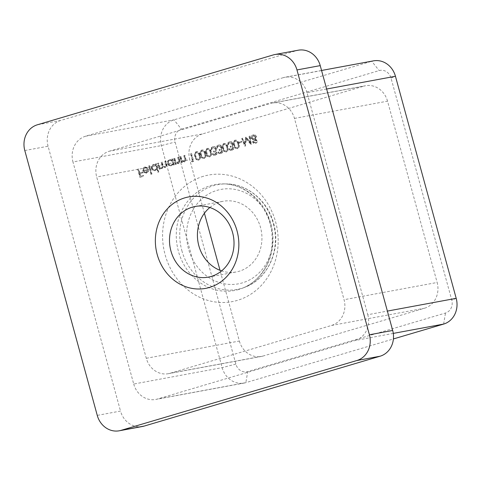 <?xml version="1.0" encoding="UTF-8"?>
<svg xmlns="http://www.w3.org/2000/svg" width="481" height="481" viewBox="0 0 481 481"><rect width="100%" height="100%" fill="white"/><g stroke="black" fill="none" stroke-linecap="round" stroke-linejoin="round"><path stroke-width="0.36" stroke-dasharray="2.4 1.8" d="M209.848 207.509A35.937 32.131 79.5 0 1 220.208 201.984A35.937 32.131 79.5 0 1 223.136 201.28A35.937 32.131 79.5 0 1 260.936 229.118A35.937 32.131 79.5 0 1 239.159 271.254A35.937 32.131 79.5 0 1 236.231 271.957A35.937 32.131 79.5 0 1 221.597 270.905M242.773 138.161L242.123 138.354L245.286 146.158L246.537 138.618L251.316 144.372L250.156 135.973L249.507 136.165L250.409 142.19L246.218 137.139L245.057 143.789L242.773 138.161L242.123 138.354M235.335 140.139C233.67 141.216 233.255 142.869 234.091 145.1C234.506 147.457 235.696 148.641 237.662 148.641C239.352 147.565 239.791 145.905 238.979 143.651C238.528 141.294 237.313 140.121 235.335 140.139L234.866 140.224L235.335 140.139M238.516 143.735C238.065 141.378 236.85 140.211 234.866 140.224C233.201 141.3 232.786 142.953 233.622 145.184C234.037 147.547 235.227 148.725 237.193 148.725L237.662 148.641L237.193 148.725C238.883 147.655 239.328 145.99 238.516 143.735L238.979 143.651M224.254 143.422C222.589 144.498 222.174 146.152 223.01 148.382C223.424 150.739 224.615 151.918 226.581 151.918C228.271 150.848 228.715 149.182 227.904 146.933C227.453 144.577 226.238 143.404 224.254 143.422L223.791 143.506L224.254 143.422M227.435 147.018C226.99 144.661 225.769 143.488 223.791 143.506C222.126 144.583 221.711 146.236 222.547 148.467C222.962 150.824 224.152 152.008 226.118 152.008L226.581 151.918L226.118 152.008C227.808 150.932 228.247 149.272 227.435 147.018L227.904 146.933M215.296 154.365L214.628 154.497L215.296 154.365L213.45 153.565L212.806 153.758C213.426 154.966 214.328 155.447 215.518 155.195C216.721 154.768 217.232 153.86 217.045 152.471L215.747 151.058L216.342 150.138L216.378 148.575C215.753 146.982 214.682 146.362 213.173 146.705C211.844 147.186 211.261 148.22 211.424 149.795L212.067 149.609L212.325 148.322L213.666 147.469L212.945 147.613L215.71 148.695C215.783 150.006 215.199 150.793 213.961 151.064L214.49 151.816L213.726 151.978L216.396 152.669L215.296 154.365M216.576 152.561L215.284 151.148L215.873 150.222L215.909 148.659C215.284 147.072 214.219 146.446 212.704 146.789C211.381 147.27 210.798 148.304 210.955 149.886L211.604 149.693L211.862 148.407L212.945 147.613L215.247 148.785C215.314 150.09 214.73 150.878 213.498 151.148L213.726 151.978L215.933 152.754L214.833 154.449L212.987 153.655L212.337 153.848C212.963 155.056 213.865 155.531 215.049 155.285L215.518 155.195L215.049 155.285C216.252 154.852 216.763 153.944 216.576 152.561L217.045 152.471M213.486 146.627L212.704 146.789L213.486 146.627M202.098 149.982C200.433 151.058 200.018 152.711 200.854 154.942C201.268 157.299 202.459 158.483 204.425 158.483C206.115 157.407 206.559 155.748 205.748 153.493C205.297 151.136 204.082 149.964 202.098 149.982L201.635 150.066L202.098 149.982M205.279 153.577C204.828 151.22 203.613 150.054 201.635 150.066C199.97 151.142 199.549 152.796 200.391 155.026C200.805 157.389 201.996 158.568 203.956 158.568L204.425 158.483L203.956 158.568C205.652 157.497 206.09 155.832 205.279 153.577L205.748 153.493M191.763 161.111L192.412 161.814L193.741 161.424L191.534 153.337L190.885 153.529L192.869 160.78L191.3 161.195L192.412 161.814M174.176 158.477L175.793 164.382L176.437 164.195L176.148 163.125L178.469 163.702C179.846 163.011 180.231 161.82 179.617 160.125L178.794 157.107L178.144 157.299L179.197 161.448L178.156 163.011L177.507 163.143L178.156 163.011L175.938 161.977L174.819 158.285L173.713 158.562L175.325 164.472L175.793 164.382M175.325 164.472L175.974 164.28L175.679 163.215L178.006 163.787C179.377 163.101 179.762 161.905 179.154 160.209L178.325 157.197L178.794 157.107M158.021 163.257L159.638 169.168L160.281 168.975L160.005 167.947L160.961 168.566L162.127 168.542L163.408 166.618L165.729 167.478C166.979 166.817 167.316 165.704 166.745 164.135L165.867 160.937L165.224 161.129L166.095 164.334C166.57 165.482 166.348 166.3 165.422 166.781L164.773 166.913L165.422 166.781C164.003 166.823 163.161 165.993 162.897 164.298L162.265 162.001L161.622 162.193L162.44 165.199C162.969 166.42 162.758 167.304 161.814 167.851L161.177 167.977L161.814 167.851C160.456 167.911 159.638 167.147 159.349 165.554L158.664 163.071L157.558 163.348L159.169 169.252L159.638 169.168M159.169 169.252L159.818 169.065L159.536 168.037L160.492 168.651L162.127 168.542L161.658 168.627L163.408 166.618M162.945 166.709L165.266 167.562C166.516 166.901 166.853 165.789 166.276 164.225L165.404 161.021L165.867 160.937M149.068 165.909L151.335 174.206L151.978 174.014L149.711 165.723L148.599 165.999L150.866 174.29L151.335 174.206M138.077 169.168L140.29 177.248L143.801 176.214L143.572 175.385L140.711 176.232L140.031 173.743L142.893 172.895L142.665 172.066L139.803 172.913L138.726 168.975L137.614 169.252L139.827 177.339L140.29 177.248M109.259 151.226L270.743 103.403A21.14 18.903 79.5 0 1 272.462 102.988A21.14 18.903 79.5 0 1 294.462 118.404L344.059 299.717A21.14 18.903 79.5 0 1 331.493 325.463L170.009 373.286A21.14 18.903 79.5 0 1 168.29 373.701A21.14 18.903 79.5 0 1 146.29 358.285L96.693 176.972A21.14 18.903 79.5 0 1 109.259 151.226L202.333 133.977L363.816 86.153L270.743 103.403M145.244 167.713L147.523 168.386L148.004 167.875L145.13 166.967C143.53 167.604 142.923 168.885 143.314 170.791L144.462 172.583L146.819 173.076L148.617 171.284L148.629 169.065L143.921 170.46C143.657 169.096 144.096 168.182 145.244 167.713M142.851 170.875L143.993 172.673L146.35 173.16L148.154 171.374L148.166 169.15L143.458 170.545C143.188 169.18 143.633 168.266 144.781 167.803L147.06 168.47L147.541 167.965L144.661 167.051L145.466 166.883L144.661 167.051C143.067 167.695 142.46 168.969 142.851 170.875L143.314 170.791M146.489 173.154L146.026 173.238L146.489 173.154M158.165 172.18L158.814 171.988L156.541 163.696L155.898 163.889L156.175 164.911L153.722 164.424C152.092 165.091 151.461 166.384 151.816 168.308C152.501 170.124 153.698 170.863 155.411 170.533L157.203 168.651L158.165 172.18L157.702 172.27L158.814 171.988M158.345 172.078L156.078 163.78L155.429 163.973L155.712 164.995L153.253 164.508L154.04 164.346L153.253 164.508C151.629 165.175 150.992 166.474 151.353 168.392L151.816 168.308M151.353 168.392C152.032 170.208 153.235 170.947 154.948 170.617L157.203 168.651M173.671 165.013L174.314 164.821L172.697 158.91L172.054 159.103L172.33 160.125L169.877 159.638C168.248 160.305 167.616 161.598 167.971 163.522C168.657 165.338 169.853 166.077 171.567 165.747L173.37 163.919L173.671 165.013L173.202 165.097L174.314 164.821M173.851 164.905L172.234 159.001L171.585 159.193L171.867 160.215L169.408 159.722L170.196 159.56L169.408 159.722C167.785 160.389 167.147 161.688 167.508 163.612L167.971 163.522M167.508 163.612C168.188 165.422 169.39 166.167 171.104 165.831L173.37 163.919M180.267 156.674L181.884 162.578L182.533 162.386L182.239 161.321L184.56 161.899C185.937 161.207 186.321 160.017 185.708 158.321L184.884 155.303L184.241 155.495L185.293 159.644L184.253 161.207L183.598 161.339L184.253 161.207L182.034 160.173L180.916 156.481L179.804 156.758L181.421 162.668L181.884 162.578M181.421 162.668L182.065 162.476L181.776 161.406L184.097 161.983C185.474 161.291 185.858 160.101 185.245 158.405L184.421 155.393L184.884 155.303M196.561 151.623C194.895 152.699 194.48 154.353 195.316 156.584C195.731 158.94 196.921 160.119 198.887 160.125C200.577 159.049 201.016 157.389 200.204 155.135C199.759 152.778 198.539 151.605 196.561 151.623L196.092 151.707L196.561 151.623M199.741 155.219C199.29 152.862 198.076 151.695 196.092 151.707C194.426 152.784 194.011 154.437 194.847 156.668C195.262 159.025 196.452 160.209 198.419 160.209L198.887 160.125L198.419 160.209C200.114 159.133 200.553 157.473 199.741 155.219L200.204 155.135M207.636 148.34C205.97 149.417 205.555 151.07 206.391 153.301C206.806 155.658 207.996 156.842 209.963 156.842C211.658 155.766 212.097 154.106 211.285 151.852C210.834 149.495 209.62 148.328 207.636 148.34L207.173 148.431L207.636 148.34M210.822 151.936C210.371 149.585 209.151 148.413 207.173 148.431C205.507 149.501 205.092 151.154 205.928 153.385C206.343 155.748 207.533 156.926 209.5 156.926L209.963 156.842L209.5 156.926C211.189 155.856 211.628 154.191 210.822 151.936L211.285 151.852M220.839 152.724L220.166 152.856L220.839 152.724L218.987 151.93L218.344 152.116C218.963 153.325 219.871 153.806 221.056 153.559C222.258 153.126 222.769 152.218 222.583 150.836L221.29 149.417L221.879 148.497L221.915 146.933C221.29 145.34 220.22 144.721 218.711 145.064C217.388 145.545 216.805 146.579 216.961 148.16L217.604 147.968L217.863 146.681L219.204 145.827L218.482 145.977L221.248 147.054C221.32 148.364 220.737 149.152 219.504 149.423L220.033 150.18L219.264 150.337L221.939 151.028L220.839 152.724M222.12 150.92L220.821 149.507L221.416 148.587L221.452 147.018C220.827 145.43 219.757 144.805 218.248 145.148C216.919 145.629 216.336 146.663 216.498 148.244L217.141 148.052L217.4 146.771L218.482 145.977L220.785 147.144C220.857 148.449 220.274 149.236 219.035 149.507L219.264 150.337L221.47 151.112L220.37 152.814L218.524 152.014L217.881 152.206C218.5 153.415 219.402 153.89 220.587 153.643L221.056 153.559L220.587 153.643C221.795 153.211 222.3 152.303 222.12 150.92L222.583 150.836M219.029 144.985L218.248 145.148L219.029 144.985M231.914 149.447L231.247 149.579L231.914 149.447L230.068 148.647L229.425 148.839C230.044 150.048 230.946 150.529 232.131 150.276C233.339 149.844 233.844 148.936 233.664 147.553L232.365 146.14L232.954 145.22L232.996 143.651C232.371 142.063 231.301 141.438 229.792 141.781C228.463 142.262 227.88 143.296 228.042 144.877L228.685 144.685L228.944 143.404L230.285 142.544L229.563 142.695L232.329 143.777C232.401 145.082 231.818 145.869 230.579 146.14L231.108 146.897L230.345 147.06L233.014 147.745L231.914 149.447M233.195 147.637L231.902 146.224L232.491 145.304L232.527 143.741C231.902 142.148 230.832 141.522 229.323 141.871C228 142.352 227.417 143.38 227.573 144.961L228.222 144.775L228.481 143.488L229.563 142.695L231.866 143.861C231.932 145.166 231.349 145.959 230.116 146.23L230.345 147.06L232.551 147.835L231.451 149.531L229.605 148.731L228.956 148.924C229.581 150.132 230.483 150.613 231.668 150.361L232.131 150.276L231.668 150.361C232.87 149.928 233.381 149.02 233.195 147.637L233.664 147.553M230.104 141.709L229.323 141.871L230.104 141.709M239.261 142.117L239.484 142.947L242.256 142.123L242.027 141.294L238.792 142.202L239.021 143.031L239.484 142.947M257.203 140.584L255.718 139.195L256.523 136.634L255.519 135.119L253.367 134.8C251.924 135.281 251.341 136.357 251.611 138.017L253.637 139.815L253.054 141.835C253.607 143.097 254.503 143.585 255.736 143.29C256.908 142.851 257.401 141.949 257.203 140.584L256.74 140.668L255.255 139.286L255.718 139.195M255.255 139.286L256.054 136.724L255.056 135.209L252.898 134.884C251.461 135.371 250.878 136.442 251.148 138.101L251.611 138.017M251.148 138.101L253.174 139.899L252.591 141.925C253.144 143.188 254.034 143.669 255.267 143.374L255.736 143.29L255.267 143.374C256.445 142.935 256.932 142.033 256.74 140.668M273.244 54.936L296.512 50.625L60.642 120.472L37.374 124.789M296.512 50.625A21.14 18.903 79.5 0 1 298.232 50.21M142.52 426.479A21.14 18.903 79.5 0 1 120.521 411.063L97.252 415.38M24.802 150.535L48.07 146.218L120.521 411.063M48.07 146.218A21.14 18.903 79.5 0 1 60.642 120.472M326.629 89.021L307.028 92.659L367.779 314.718L387.379 311.087M307.028 92.659A21.14 18.903 -100.5 0 0 285.035 77.243A21.14 18.903 -100.5 0 0 283.315 77.657L371.729 61.273L173.96 119.835A21.14 18.903 -100.5 0 0 161.394 145.587L222.144 367.646A21.14 18.903 -100.5 0 0 244.138 383.056A21.14 18.903 -100.5 0 0 245.857 382.648L393.41 338.949M181.403 129.161L379.172 70.593A10.57 9.452 79.5 0 1 391.029 78.096L451.779 300.156A10.57 9.452 79.5 0 1 445.496 313.029L247.727 371.597A10.57 9.452 79.5 0 1 235.864 364.099L175.12 142.033A10.57 9.452 79.5 0 1 181.403 129.161L173.96 119.835L85.546 136.225L283.315 77.657M85.546 136.225A21.14 18.903 -100.5 0 0 72.974 161.971L161.394 145.587L175.12 142.033M235.864 364.099L222.144 367.646L133.724 384.03L72.974 161.971M133.724 384.03A21.14 18.903 -100.5 0 0 155.718 399.446A21.14 18.903 -100.5 0 0 157.437 399.032L245.857 382.648L247.727 371.597M393.29 333.405L355.206 340.464L157.437 399.032M355.206 340.464A21.14 18.903 -100.5 0 0 367.779 314.718M202.333 133.977A21.14 18.903 -100.5 0 0 189.761 159.722L96.693 176.972M146.29 358.285L239.364 341.035L220.021 270.334M204.407 213.245L189.761 159.722M239.364 341.035A21.14 18.903 -100.5 0 0 261.363 356.451A21.14 18.903 -100.5 0 0 263.083 356.036L170.009 373.286M331.493 325.463L424.567 308.219L263.083 356.036M424.567 308.219A21.14 18.903 -100.5 0 0 437.133 282.473L344.059 299.717M294.462 118.404L387.53 101.154L437.133 282.473M387.53 101.154A21.14 18.903 -100.5 0 0 365.536 85.738A21.14 18.903 -100.5 0 0 363.816 86.153M373.454 60.859A21.14 18.903 -100.5 0 0 371.729 61.273L379.172 70.593M139.827 177.339L143.801 176.214M143.332 176.299L143.11 175.469L143.572 175.385M143.11 175.469L140.711 176.232M140.248 176.317L139.562 173.827L140.031 173.743M139.562 173.827L142.893 172.895M142.424 172.98L142.202 172.15L142.665 172.066M142.202 172.15L139.803 172.913M139.34 172.998L138.257 169.059L138.726 168.975M138.257 169.059L137.614 169.252M147.06 168.47L147.523 168.386M147.541 167.965L148.004 167.875M143.993 172.673L144.462 172.583M148.154 171.374L148.617 171.284M148.166 169.15L148.629 169.065M143.458 170.545L143.921 170.46M143.723 171.254L147.715 170.07L145.953 172.487L146.651 172.342L145.148 172.186L144.186 171.164L148.184 169.985L146.651 172.342L144.679 172.276L143.723 171.254L144.186 171.164M147.715 170.07L148.184 169.985M144.679 172.276L145.148 172.186M150.866 174.29L151.978 174.014M151.515 174.098L149.248 165.807L149.711 165.723M149.248 165.807L148.599 165.999M156.078 163.78L156.541 163.696M155.429 163.973L155.898 163.889M155.712 164.995L156.175 164.911M156.734 168.741L157.702 172.27M153.475 165.224L153.938 165.139C155.267 164.863 156.187 165.428 156.704 166.829C156.98 168.314 156.487 169.306 155.225 169.805L154.756 169.889C153.445 170.148 152.525 169.583 151.996 168.194C151.743 166.727 152.236 165.735 153.475 165.224C154.804 164.953 155.724 165.512 156.235 166.913C156.517 168.398 156.024 169.39 154.756 169.889L155.225 169.805C153.908 170.064 152.988 169.498 152.459 168.109C152.206 166.642 152.699 165.65 153.938 165.139L153.475 165.224M156.235 166.913L156.704 166.829M151.996 168.194L152.459 168.109M159.818 169.065L160.281 168.975M159.536 168.037L160.005 167.947M160.492 168.651L160.961 168.566M164.755 161.213L165.632 164.418C166.107 165.572 165.879 166.39 164.953 166.871C163.54 166.907 162.698 166.083 162.428 164.388L161.802 162.091L162.265 162.001M161.153 162.277L161.977 165.284C162.506 166.504 162.295 167.388 161.351 167.935C159.993 168.001 159.169 167.232 158.88 165.638L158.201 163.155L158.664 163.071M158.201 163.155L157.558 163.348M172.234 159.001L172.697 158.91M171.585 159.193L172.054 159.103M171.867 160.215L172.33 160.125M172.901 164.003L173.202 165.097M169.631 160.444L170.094 160.353C171.422 160.083 172.342 160.642 172.859 162.043C173.136 163.528 172.643 164.52 171.38 165.019L170.911 165.103C169.601 165.368 168.681 164.803 168.152 163.408C167.899 161.941 168.392 160.955 169.631 160.444C170.959 160.167 171.879 160.732 172.39 162.133C172.673 163.618 172.18 164.604 170.911 165.103L171.38 165.019C170.064 165.278 169.144 164.712 168.615 163.324C168.362 161.856 168.855 160.864 170.094 160.353L169.631 160.444M172.39 162.133L172.859 162.043M168.152 163.408L168.615 163.324M175.974 164.28L176.437 164.195M175.679 163.215L176.148 163.125M177.681 157.383L178.734 161.532L179.197 161.448M178.734 161.532L177.693 163.095L175.475 162.061L175.938 161.977M175.475 162.061L174.356 158.369L174.819 158.285M174.356 158.369L173.713 158.562M182.065 162.476L182.533 162.386M181.776 161.406L182.239 161.321M183.772 155.579L184.824 159.728L185.293 159.644M184.824 159.728L183.784 161.291L181.565 160.257L182.034 160.173M181.565 160.257L180.447 156.565L180.916 156.481M180.447 156.565L179.804 156.758M191.949 161.899L193.741 161.424M193.278 161.508L191.065 153.421L191.534 153.337M190.422 153.613L192.406 160.87L192.869 160.78M192.406 160.87L191.3 161.195M194.847 156.668L195.316 156.584M199.098 155.411C199.747 157.149 199.453 158.465 198.214 159.373L198.677 159.289C197.156 159.211 196.254 158.243 195.959 156.391C195.274 154.66 195.551 153.349 196.807 152.447L196.344 152.531L198.268 153.463L199.098 155.411L199.561 155.327C200.216 157.065 199.922 158.381 198.677 159.289L198.214 159.373C196.693 159.295 195.785 158.333 195.496 156.481C194.805 154.75 195.088 153.433 196.344 152.531L198.731 153.373L199.561 155.327M198.268 153.463L198.731 153.373M200.391 155.026L200.854 154.942M204.635 153.776C205.291 155.507 204.996 156.83 203.752 157.732L204.221 157.648C202.699 157.57 201.792 156.608 201.503 154.756C200.811 153.024 201.094 151.707 202.345 150.806L201.882 150.89L203.806 151.822L204.635 153.776L205.098 153.686C205.754 155.423 205.459 156.74 204.221 157.648L203.752 157.732C202.23 157.654 201.323 156.692 201.034 154.84C200.343 153.108 200.625 151.792 201.882 150.89L204.275 151.737L205.098 153.686M203.806 151.822L204.275 151.737M205.928 153.385L206.391 153.301M210.173 152.134C210.828 153.866 210.534 155.189 209.295 156.091L209.758 156.006C208.237 155.928 207.329 154.966 207.04 153.114C206.349 151.383 206.632 150.066 207.888 149.164L207.419 149.248L209.343 150.18L210.173 152.134L210.642 152.044C211.291 153.782 210.997 155.098 209.758 156.006L209.295 156.091C207.768 156.012 206.866 155.05 206.571 153.198C205.886 151.467 206.169 150.15 207.419 149.248L209.812 150.096L210.642 152.044M209.343 150.18L209.812 150.096M212.987 153.655L213.45 153.565M212.337 153.848L212.806 153.758M215.284 151.148L215.747 151.058M215.873 150.222L216.342 150.138M215.909 148.659L216.378 148.575M210.955 149.886L211.424 149.795M211.604 149.693L212.067 149.609M211.862 148.407L212.325 148.322M215.247 148.785L215.71 148.695M213.498 151.148L213.961 151.064M215.933 152.754L216.396 152.669M218.524 152.014L218.987 151.93M217.881 152.206L218.344 152.116M220.821 149.507L221.29 149.417M221.416 148.587L221.879 148.497M221.452 147.018L221.915 146.933M216.498 148.244L216.961 148.16M217.141 148.052L217.604 147.968M217.4 146.771L217.863 146.681M220.785 147.144L221.248 147.054M219.035 149.507L219.504 149.423M221.47 151.112L221.939 151.028M222.547 148.467L223.01 148.382M226.791 147.21C227.447 148.948 227.152 150.264 225.908 151.172L226.377 151.082C224.855 151.01 223.948 150.042 223.659 148.19C222.968 146.458 223.25 145.142 224.507 144.246L224.038 144.33L225.962 145.262L226.791 147.21L227.254 147.126C227.91 148.857 227.615 150.18 226.377 151.082L225.908 151.172C224.386 151.094 223.485 150.132 223.19 148.28C222.499 146.549 222.781 145.232 224.038 144.33L226.431 145.172L227.254 147.126M225.962 145.262L226.431 145.172M229.605 148.731L230.068 148.647M228.956 148.924L229.425 148.839M231.902 146.224L232.365 146.14M232.491 145.304L232.954 145.22M232.527 143.741L232.996 143.651M227.573 144.961L228.042 144.877M228.222 144.775L228.685 144.685M228.481 143.488L228.944 143.404M231.866 143.861L232.329 143.777M230.116 146.23L230.579 146.14M232.551 147.835L233.014 147.745M233.622 145.184L234.091 145.1M237.873 143.933C238.522 145.665 238.227 146.988 236.989 147.889L237.452 147.805C235.93 147.727 235.023 146.765 234.734 144.913C234.043 143.182 234.325 141.865 235.582 140.963L235.119 141.047L237.043 141.979L237.873 143.933L238.335 143.843C238.991 145.581 238.696 146.897 237.452 147.805L236.989 147.889C235.468 147.811 234.56 146.849 234.271 144.997C233.58 143.266 233.862 141.949 235.119 141.047L237.506 141.895L238.335 143.843M237.043 141.979L237.506 141.895M239.021 143.031L242.256 142.123M241.793 142.208L241.564 141.384L242.027 141.294M241.564 141.384L238.792 142.202M241.654 138.438L244.817 146.242L245.286 146.158M244.817 146.242L245.376 146.128M244.913 146.218L246.068 138.702L246.537 138.618M246.068 138.702L250.854 144.456L251.316 144.372M250.854 144.456L251.413 144.342M250.944 144.432L249.687 136.063L250.156 135.973M249.038 136.255L249.94 142.274L250.409 142.19M249.94 142.274L245.749 137.229L246.218 137.139M245.749 137.229L246.074 137.187M245.605 137.271L244.588 143.873L245.057 143.789M244.588 143.873L242.31 138.245M256.054 136.724L256.523 136.634M255.056 135.209L255.519 135.119M253.174 139.899L253.637 139.815M252.591 141.925L253.054 141.835M253.132 135.714L253.854 135.564L255.874 136.814L254.575 139.033L253.89 139.177L251.785 137.891L253.132 135.714L255.405 136.899L254.112 139.123L254.575 139.033L252.248 137.8L253.601 135.63L253.132 135.714M254.323 139.953L254.96 139.827L256.565 140.801L255.471 142.466L254.786 142.604L253.234 141.721L254.323 139.953L256.102 140.891L255.008 142.556L255.471 142.466L253.697 141.636L254.786 139.869L254.323 139.953M256.102 140.891L256.565 140.801M253.234 141.721L253.697 141.636M255.405 136.899L255.874 136.814M251.785 137.891L252.248 137.8M270.887 224.417A48.004 42.923 79.5 0 1 242.34 282.882A48.004 42.923 79.5 0 1 188.48 248.821A48.004 42.923 79.5 0 1 217.027 190.356A48.004 42.923 79.5 0 1 270.887 224.417M181.836 250.553A53.271 47.631 -100.5 0 0 245.298 287.073A53.271 47.631 -100.5 0 0 273.28 223.473A53.271 47.631 -100.5 0 0 226.184 183.922A53.271 47.631 -100.5 0 0 181.836 250.553M238.823 289.46A53.854 48.154 79.5 0 1 178.403 251.244A53.854 48.154 79.5 0 1 210.425 185.654A53.854 48.154 79.5 0 1 223.232 183.886A53.854 48.154 79.5 0 1 270.845 223.869A53.854 48.154 79.5 0 1 242.556 288.161A53.854 48.154 79.5 0 1 238.823 289.46M203.403 176.299A64.382 57.57 -100.5 0 0 165.115 254.708A64.382 57.57 -100.5 0 0 237.349 300.391A64.382 57.57 -100.5 0 0 275.637 221.981A64.382 57.57 -100.5 0 0 203.403 176.299M443.626 324.08L445.496 313.029M391.029 78.096L395.448 76.269M456.198 298.334L451.779 300.156M166.276 164.225L166.745 164.135M165.632 164.418L166.095 164.334M162.428 164.388L162.897 164.298M161.977 165.284L162.44 165.199M158.88 165.638L159.349 165.554M179.154 160.209L179.617 160.125M178.439 160.167L178.908 160.077M174.94 160.504L175.409 160.42M185.245 158.405L185.708 158.321M184.536 158.363L184.999 158.273M181.036 158.7L181.499 158.616M195.496 156.481L195.959 156.391M201.034 154.84L201.503 154.756M206.571 153.198L207.04 153.114M223.19 148.28L223.659 148.19M234.271 144.997L234.734 144.913M208.309 277.128L236.231 271.957M273.659 223.455C281.235 249.074 268.248 278.547 245.298 287.073L242.556 288.161C252.284 284.223 259.962 277.212 265.584 267.141C271.723 255.537 273.617 242.815 271.254 228.992C266.997 203.421 244.943 183.556 223.232 183.886L226.184 183.922C247.462 183.832 267.857 200.95 273.659 223.455M272.462 102.988L365.536 85.738M168.29 373.701L261.363 356.451M321.555 70.473L285.035 77.243M244.138 383.056L155.718 399.446M195.214 206.457L223.136 201.28"/><path stroke-width="0.72" d="M209.367 287.476A46.507 41.582 79.5 0 1 157.191 254.479A46.507 41.582 79.5 0 1 184.848 197.835A46.507 41.582 79.5 0 1 237.025 230.838A46.507 41.582 79.5 0 1 209.367 287.476M192.286 207.161A35.937 32.131 -100.5 0 0 170.508 249.296A35.937 32.131 -100.5 0 0 208.309 277.128A35.937 32.131 -100.5 0 0 211.237 276.425A35.937 32.131 -100.5 0 0 233.014 234.289A35.937 32.131 -100.5 0 0 195.214 206.457A35.937 32.131 -100.5 0 0 192.286 207.161M221.597 270.905A35.937 32.131 79.5 0 1 198.088 242.472A35.937 32.131 79.5 0 1 209.848 207.509M274.964 54.521L298.232 50.21A21.14 18.903 79.5 0 1 320.232 65.62L296.963 69.937A21.14 18.903 -100.5 0 0 274.964 54.521A21.14 18.903 -100.5 0 0 273.244 54.936L37.374 124.789A21.14 18.903 -100.5 0 0 24.802 150.535L97.252 415.38A21.14 18.903 -100.5 0 0 119.252 430.79A21.14 18.903 -100.5 0 0 120.971 430.375L356.842 360.528A21.14 18.903 -100.5 0 0 369.414 334.782L296.963 69.937M369.414 334.782L392.682 330.465L320.232 65.62M392.682 330.465A21.14 18.903 79.5 0 1 380.11 356.211L356.842 360.528M120.971 430.375L144.24 426.064L380.11 356.211M144.24 426.064A21.14 18.903 79.5 0 1 142.52 426.479L119.252 430.79M220.021 270.334L204.407 213.245M393.41 338.949L443.626 324.08A21.14 18.903 -100.5 0 0 456.198 298.334L395.448 76.269A21.14 18.903 -100.5 0 0 373.454 60.859L321.555 70.473M387.379 311.087L456.198 298.334M395.448 76.269L326.629 89.021M443.626 324.08L393.29 333.405"/></g></svg>
